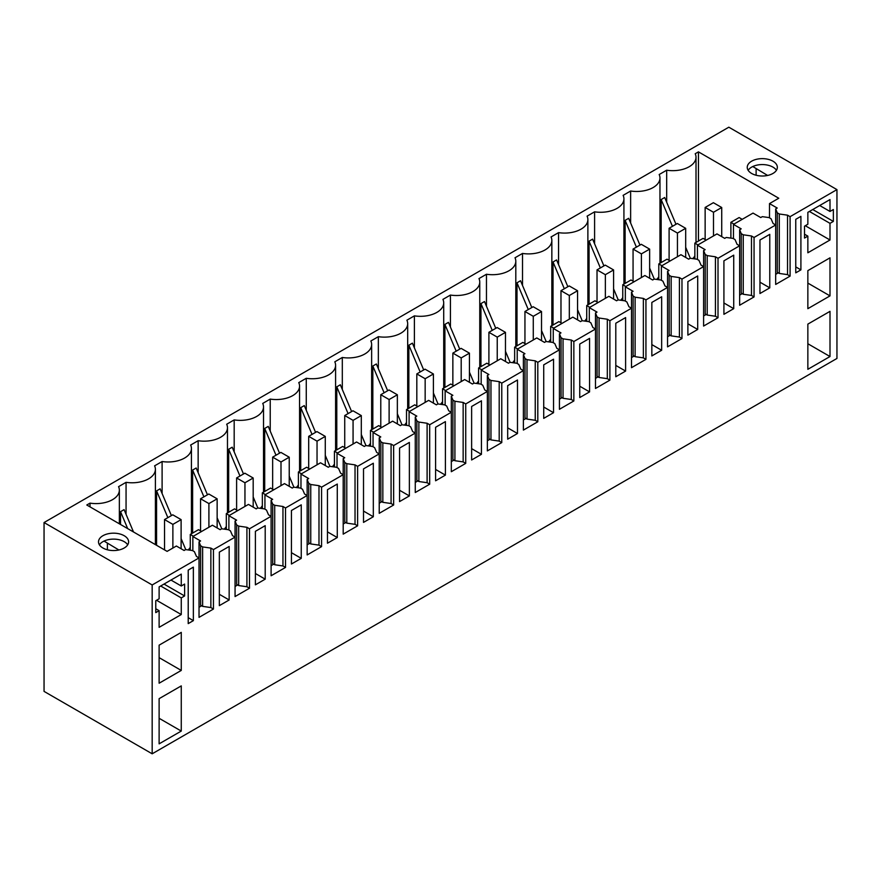 <?xml version="1.0" encoding="UTF-8"?>
<svg xmlns="http://www.w3.org/2000/svg" width="881" height="881" viewBox="0 0 881 881"><rect width="100%" height="100%" fill="white"/><g stroke="black" fill="none" stroke-linecap="round" stroke-linejoin="round"><path stroke-width="1.32" d="M152.171 753.806L44.05 691.387L44.05 522.543L152.171 584.962L152.171 753.806L836.95 358.457L836.95 189.613L728.829 127.194L44.05 522.543M836.95 189.613L790.092 216.66L790.092 276.116L787.526 274.63L779.289 273.44L777.284 272.284L777.659 273.187L775.676 274.332M790.092 216.66L787.526 215.173L779.289 213.984L777.284 212.839L775.676 208.94L775.676 224.985L754.059 237.474L751.482 235.987L743.245 234.798L741.24 233.641L739.644 229.743L741.185 228.851L733.466 224.391L753.024 213.092L760.755 217.552L762.296 216.66L769.047 217.585L771.051 218.741L773.111 223.499L775.676 224.985L775.676 284.442L790.092 276.116M754.059 237.474L754.059 296.919L751.482 295.443L743.245 294.254L741.24 293.098L741.615 294.001L739.644 295.146M739.644 229.743L739.644 245.799L718.015 258.276L715.438 256.789L707.201 255.6L705.207 254.455L703.6 250.556L705.141 249.664L697.422 245.204L716.98 233.906L724.711 238.366L726.252 237.474L733.003 238.399L735.007 239.555L737.067 244.312L739.644 245.799L739.644 305.244L754.059 296.919M718.015 258.276L718.015 317.733L715.438 316.246L707.201 315.057L705.207 313.9L705.571 314.803L703.6 315.949M703.6 250.556L703.6 266.602L681.971 279.09L679.405 277.603L671.157 276.414L669.164 275.257L667.556 271.359L669.097 270.467L661.378 266.007L680.947 254.708L688.667 259.168L690.208 258.276L696.97 259.201L698.963 260.358L701.023 265.115L703.6 266.602L703.6 326.058L718.015 317.733M681.971 279.09L681.971 338.535L679.405 337.049L671.157 335.87L669.164 334.714L669.538 335.617L667.556 336.762M667.556 271.359L667.556 287.415L645.938 299.892L643.361 298.406L635.124 297.216L633.12 296.071L631.512 292.173L633.065 291.281L625.334 286.821L644.903 275.522L652.623 279.982L654.176 279.09L660.926 280.015L662.919 281.171L664.979 285.929L667.556 287.415L667.556 346.861L681.971 338.535M645.938 299.892L645.938 359.349L643.361 357.862L635.124 356.673L633.12 355.517L633.494 356.42L631.512 357.565M631.512 292.173L631.512 308.218L609.894 320.706L607.317 319.219L599.08 318.03L597.076 316.874L595.479 312.975L597.021 312.083L589.301 307.623L608.859 296.324L616.59 300.784L618.132 299.892L624.882 300.817L626.887 301.974L628.946 306.731L631.512 308.218L631.512 367.674L645.938 359.349M609.894 320.706L609.894 380.151L607.317 378.665L599.08 377.486L597.076 376.33L597.45 377.233L595.479 378.367M595.479 312.975L595.479 329.031L573.85 341.509L571.273 340.022L563.036 338.833L561.043 337.687L559.435 333.778L560.977 332.897L553.257 328.437L572.826 317.138L580.546 321.598L582.088 320.706L588.838 321.631L590.843 322.787L592.902 327.545L595.479 329.031L595.479 388.477L609.894 380.151M573.85 341.509L573.85 400.965L571.273 399.478L563.036 398.289L561.043 397.133L561.417 398.036L559.435 399.181M559.435 333.778L559.435 349.834L537.806 362.322L535.241 360.836L527.003 359.646L524.999 358.49L523.391 354.591L524.944 353.699L517.213 349.239L536.782 337.941L544.502 342.401L546.044 341.509L552.805 342.434L554.799 343.59L556.858 348.347L559.435 349.834L559.435 409.291L573.85 400.965M537.806 362.322L537.806 421.768L535.241 420.281L527.003 419.092L524.999 417.946L525.373 418.849L523.391 419.984M523.391 354.591L523.391 370.648L501.774 383.125L499.197 381.638L490.959 380.449L488.955 379.304L487.358 375.394L488.9 374.513L481.18 370.053L500.738 358.754L508.458 363.214L510.011 362.322L516.762 363.247L518.755 364.404L520.825 369.161L523.391 370.648L523.391 430.093L537.806 421.768M501.774 383.125L501.774 442.581L499.197 441.095L490.959 439.905L488.955 438.749L489.329 439.652L487.358 440.797M487.358 375.394L487.358 391.45L465.73 403.939L463.153 402.452L454.915 401.262L452.922 400.106L451.314 396.208L452.856 395.316L445.136 390.856L464.694 379.557L472.425 384.017L473.967 383.125L480.718 384.05L482.722 385.206L484.781 389.964L487.358 391.45L487.358 450.907L501.774 442.581M465.73 403.939L465.73 463.384L463.153 461.897L454.915 460.708L452.922 459.563L453.286 460.466L451.314 461.6M451.314 396.208L451.314 412.264L429.686 424.741L427.109 423.254L418.871 422.065L416.878 420.92L415.27 417.01L416.812 416.118L409.092 411.669L428.662 400.37L436.381 404.831L437.923 403.939L444.674 404.864L446.678 406.02L448.737 410.777L451.314 412.264L451.314 471.709L465.73 463.384M429.686 424.741L429.686 484.198L427.109 482.711L418.871 481.522L416.878 480.365L417.253 481.268L415.27 482.414M415.27 417.01L415.27 433.067L393.642 445.555L391.076 444.068L382.839 442.879L380.834 441.722L379.226 437.824L380.779 436.932L373.048 432.472L392.618 421.173L400.337 425.633L401.89 424.741L408.641 425.666L410.634 426.822L412.693 431.58L415.27 433.067L415.27 492.523L429.686 484.198M393.642 445.555L393.642 505L391.076 503.514L382.839 502.324L380.834 501.179L381.209 502.082L379.226 503.216M379.226 437.824L379.226 453.88L357.609 466.357L355.032 464.871L346.795 463.681L344.79 462.536L343.194 458.627L344.735 457.735L337.016 453.286L356.574 441.987L364.305 446.447L365.846 445.555L372.597 446.48L374.601 447.636L376.661 452.394L379.226 453.88L379.226 513.326L393.642 505M357.609 466.357L357.609 525.814L355.032 524.327L346.795 523.138L344.79 521.981L345.165 522.885L343.194 524.03M343.194 458.627L343.194 474.683L321.565 487.171L318.988 485.684L310.751 484.495L308.757 483.339L307.15 479.44L308.691 478.548L300.972 474.088L320.53 462.789L328.261 467.249L329.802 466.357L336.553 467.282L338.557 468.439L340.617 473.196L343.194 474.683L343.194 534.139L357.609 525.814M321.565 487.171L321.565 546.616L318.988 545.13L310.751 543.94L308.757 542.795L309.121 543.698L307.15 544.832M307.15 479.44L307.15 495.496L285.521 507.974L282.955 506.487L274.707 505.298L272.714 504.141L271.106 500.243L272.647 499.351L264.928 494.902L284.497 483.603L292.217 488.063L293.758 487.171L300.52 488.096L302.513 489.252L304.573 494.01L307.15 495.496L307.15 554.942L321.565 546.616M285.521 507.974L285.521 567.43L282.955 565.943L274.707 564.754L272.714 563.598L273.088 564.501L271.106 565.646M271.106 500.243L271.106 516.299L249.488 528.787L246.911 527.301L238.674 526.111L236.67 524.955L235.062 521.056L236.615 520.164L228.884 515.704L248.453 504.406L256.173 508.866L257.726 507.974L264.476 508.899L266.469 510.055L268.529 514.812L271.106 516.299L271.106 575.756L285.521 567.43M249.488 528.787L249.488 588.233L246.911 586.746L238.674 585.557L236.67 584.411L237.044 585.314L235.062 586.449M235.062 521.056L235.062 537.113L213.444 549.59L210.867 548.103L202.63 546.914L200.626 545.757L199.029 541.859L200.571 540.967L192.851 536.518L212.409 525.219L220.14 529.679L221.682 528.787L228.432 529.712L230.437 530.869L232.496 535.626L235.062 537.113L235.062 596.558L249.488 588.233M213.444 549.59L213.444 609.046L210.867 607.56L202.63 606.37L200.626 605.214L201 606.117L199.029 607.262M119.353 523.81L119.353 490.144A23.302 13.457 -0 0 1 90.016 503.139L86.79 505L167.104 551.374L176.376 546.022L184.096 550.482L185.638 549.59L192.388 550.515L194.393 551.671L196.452 556.429L199.029 557.915L199.029 617.372L213.444 609.046M199.029 541.859L199.029 557.915L152.171 584.962M795.763 219.336L795.763 272.846L800.906 269.872L800.906 216.363L795.763 219.336M687.885 281.623L687.885 335.132L697.697 329.461L697.697 275.962L687.885 281.623M404.456 445.257L399.556 448.088L399.556 501.597L409.368 495.926L409.368 442.427L404.456 445.257M733.73 255.149L723.918 260.82L723.918 314.319L733.73 308.658L733.73 255.149M291.435 564.016L301.247 558.356L301.247 504.846L291.435 510.506L291.435 564.016M327.468 543.214L337.28 537.542L337.28 484.043L327.468 489.704L327.468 543.214M507.676 385.669L507.676 439.167L517.488 433.507L517.488 379.997L507.676 385.669M620.709 320.409L615.797 323.239L615.797 376.749L625.609 371.077L625.609 317.578L620.709 320.409M589.565 391.891L589.565 338.381L579.753 344.053L579.753 397.551L589.565 391.891L579.753 386.219M363.512 468.89L363.512 522.4L373.324 516.74L373.324 463.23L363.512 468.89M476.544 403.641L471.632 406.471L471.632 459.981L481.444 454.31L481.444 400.811L476.544 403.641M445.401 475.123L445.401 421.614L435.599 427.274L435.599 480.784L445.401 475.123L435.599 469.452M255.391 584.83L265.203 579.158L265.203 525.66L255.391 531.32L255.391 584.83M548.621 415.535L553.532 412.693L553.532 359.195L543.72 364.855L543.72 418.365L548.621 415.535M764.873 290.686L769.774 287.845L769.774 234.346L759.962 240.006L759.962 293.516L764.873 290.686M830.001 295.884L830.001 257.836L807.855 270.621L807.855 308.669L830.001 295.884L807.855 283.098M807.855 369.304L807.855 324.12L830.001 311.345L830.001 356.53L807.855 369.304M807.855 236.13L807.855 252.781L830.001 239.995L830.001 223.356L833.349 221.417L833.349 209.535L830.001 211.462L830.001 199.569L807.855 212.354L807.855 224.248L804.518 226.175L804.518 238.068L807.855 236.13L804.518 234.203M229.159 599.972L229.159 546.462L219.347 552.123L219.347 605.632L229.159 599.972L219.347 594.301M193.357 620.642L193.357 567.133L188.215 570.106L188.215 623.605L193.357 620.642L188.215 617.669M181.266 685.892L159.12 698.666L159.12 743.85L181.266 731.076L181.266 685.892M159.12 610.676L159.12 627.327L181.266 614.542L181.266 597.902L184.614 595.963L184.614 584.07L181.266 586.008L181.266 574.115L159.12 586.9L159.12 598.794L155.772 600.721L155.772 612.614L159.12 610.676L155.772 608.749M181.266 670.43L181.266 632.382L159.12 645.156L159.12 683.216L181.266 670.43L159.12 657.644M656.741 353.105L661.653 350.275L661.653 296.765L651.841 302.436L651.841 355.935L656.741 353.105M155.397 544.612L155.397 469.331A23.302 13.457 -0 0 1 126.06 482.325L118.561 486.664A23.302 13.457 -0 0 1 119.353 490.144M155.397 469.331A23.302 13.457 -0 0 0 154.604 465.851L162.104 461.523A23.302 13.457 -0 0 0 191.43 448.528A23.302 13.457 -0 0 0 190.637 445.048L198.148 440.709A23.302 13.457 -0 0 0 227.474 427.714A23.302 13.457 -0 0 0 226.681 424.235L234.181 419.907A23.302 13.457 -0 0 0 263.518 406.912A23.302 13.457 -0 0 0 262.725 403.432L270.225 399.093A23.302 13.457 -0 0 0 299.562 386.098A23.302 13.457 -0 0 0 298.758 382.618L306.269 378.29A23.302 13.457 -0 0 0 335.595 365.296A23.302 13.457 -0 0 0 334.802 361.816L342.313 357.477A23.302 13.457 -0 0 0 371.639 344.482A23.302 13.457 -0 0 0 370.846 341.002L378.345 336.674A23.302 13.457 -0 0 0 407.683 323.679A23.302 13.457 -0 0 0 406.89 320.199L414.389 315.861A23.302 13.457 -0 0 0 443.716 302.866A23.302 13.457 -0 0 0 442.923 299.386L450.433 295.058A23.302 13.457 -0 0 0 479.76 282.063A23.302 13.457 -0 0 0 478.967 278.583L486.466 274.244A23.302 13.457 -0 0 0 515.803 261.25A23.302 13.457 -0 0 0 515.011 257.77L522.51 253.442A23.302 13.457 -0 0 0 551.847 240.447A23.302 13.457 -0 0 0 551.054 236.967L558.554 232.628A23.302 13.457 -0 0 0 587.88 219.633A23.302 13.457 -0 0 0 587.087 216.153L594.598 211.825A23.302 13.457 -0 0 0 623.924 198.831A23.302 13.457 -0 0 0 623.131 195.351L630.631 191.012A23.302 13.457 -0 0 0 659.968 178.017A23.302 13.457 -0 0 0 659.175 174.537L666.675 170.209A23.302 13.457 -0 0 0 696.012 157.214A23.302 13.457 -0 0 0 695.208 153.734L698.446 151.862L778.771 198.236L769.498 203.588L769.498 217.849M775.676 208.94L777.229 208.048L769.498 203.588M747.848 169.769A15.054 8.689 -0 0 0 764.433 175.925A15.054 8.689 -0 0 0 777.339 167.324A15.054 8.689 -0 0 0 776.734 164.868A15.054 8.689 -0 0 0 760.149 158.723A15.054 8.689 -0 0 0 747.242 167.324A15.054 8.689 -0 0 0 747.848 169.769M117.79 533.523A15.054 8.689 -0 0 0 98.507 541.859A15.054 8.689 -0 0 0 109.321 550.207A15.054 8.689 -0 0 0 128.604 541.859A15.054 8.689 -0 0 0 117.79 533.523M787.526 215.173L787.526 274.63M751.482 235.987L751.482 295.443M715.438 256.789L715.438 316.246M679.405 277.603L679.405 337.049M643.361 298.406L643.361 357.862M607.317 319.219L607.317 378.665M571.273 340.022L571.273 399.478M535.241 360.836L535.241 420.281M499.197 381.638L499.197 441.095M463.153 402.452L463.153 461.897M427.109 423.254L427.109 482.711M391.076 444.068L391.076 503.514M355.032 464.871L355.032 524.327M318.988 485.684L318.988 545.13M282.955 506.487L282.955 565.943M246.911 527.301L246.911 586.746M210.867 548.103L210.867 607.56M800.906 269.872L795.763 266.899M697.697 329.461L687.885 323.801M409.368 495.926L399.556 490.265M733.73 308.658L723.918 302.987M301.247 558.356L291.435 552.684M337.28 537.542L327.468 531.882M517.488 433.507L507.676 427.836M625.609 371.077L615.797 365.417M373.324 516.74L363.512 511.068M481.444 454.31L471.632 448.649M265.203 579.158L255.391 573.498M553.532 412.693L543.72 407.033M769.774 287.845L759.962 282.184M830.001 356.53L807.855 343.744M830.001 239.995L805.289 225.734M830.001 223.356L809.408 211.462M776.436 170.286A15.054 8.689 -0 0 0 762.296 164.571A15.054 8.689 -0 0 0 748.156 170.286M830.001 211.462L819.704 205.515M767.615 175.451L752.77 166.531M833.349 221.417L812.756 209.535M756.118 175.242L756.118 168.811M181.266 731.076L159.12 718.29M127.701 544.832A15.054 8.689 -0 0 0 117.79 539.469A15.054 8.689 -0 0 0 99.41 544.832M118.88 549.986L104.035 541.077M181.266 586.008L170.969 580.061M107.383 543.346L107.383 549.788M184.614 595.963L164.009 584.07M181.266 597.902L160.672 586.008M181.266 614.542L156.554 600.28M661.653 350.275L651.841 344.603M133.505 531.981L124.078 509.625L120.543 511.674L120.543 524.492M126.06 482.325L126.06 514.328M171.41 515.594L160.122 488.823L156.576 490.871L156.576 545.295M162.104 493.514L162.104 461.523M188.149 549.942A23.302 13.457 -0 0 0 190.274 547.244M207.453 494.792L196.166 468.009L192.62 470.058L192.62 533.082M198.148 472.712L198.148 440.709M224.192 529.129A23.302 13.457 -0 0 0 226.318 526.442M243.497 473.978L232.21 447.207L228.664 449.255L228.664 512.268M234.181 451.898L234.181 419.907M260.236 508.326A23.302 13.457 -0 0 0 262.351 505.628M279.53 453.175L268.242 426.393L264.707 428.441L264.707 491.466M270.225 431.095L270.225 399.093M296.28 487.512A23.302 13.457 -0 0 0 298.395 484.825M315.574 432.362L304.286 405.59L300.74 407.639L300.74 470.652M306.269 410.293L306.269 378.29M332.313 466.71A23.302 13.457 -0 0 0 334.439 464.012M351.618 411.559L340.33 384.777L336.784 386.825L336.784 449.85M342.313 389.479L342.313 357.477M368.357 445.896A23.302 13.457 -0 0 0 370.483 443.209M387.662 390.746L376.363 363.974L372.828 366.022L372.828 429.036M378.345 368.676L378.345 336.674M404.401 425.094A23.302 13.457 -0 0 0 406.515 422.395M423.695 369.943L412.407 343.161L408.861 345.209L408.861 408.233M414.389 347.863L414.389 315.861M440.434 404.28A23.302 13.457 -0 0 0 442.559 401.593M459.739 349.129L448.451 322.358L444.905 324.406L444.905 387.42M450.433 327.06L450.433 295.058M476.478 383.477A23.302 13.457 -0 0 0 478.603 380.779M495.783 328.327L484.495 301.544L480.949 303.593L480.949 366.617M486.466 306.247L486.466 274.244M512.522 362.664A23.302 13.457 -0 0 0 514.647 359.977M531.816 307.513L520.528 280.742L516.993 282.79L516.993 345.804M522.51 285.444L522.51 253.442M548.566 341.861A23.302 13.457 -0 0 0 550.68 339.163M567.86 286.71L556.572 259.928L553.026 261.976L553.026 325.001M558.554 264.63L558.554 232.628M584.599 321.047A23.302 13.457 -0 0 0 586.724 318.36M603.903 265.897L592.616 239.125L589.07 241.174L589.07 304.187M594.598 243.828L594.598 211.825M620.642 300.245A23.302 13.457 -0 0 0 622.768 297.547M639.947 245.094L628.66 218.312L625.114 220.36L625.114 283.385M630.631 223.014L630.631 191.012M656.686 279.431A23.302 13.457 -0 0 0 658.801 276.744M675.98 224.281L664.692 197.509L661.157 199.558L661.157 262.571M666.675 170.209L666.675 202.212M692.73 258.629A23.302 13.457 -0 0 0 694.845 255.931M698.446 241.042L698.446 151.862M777.284 212.839L777.284 272.284M779.289 213.984L779.289 273.44M90.016 503.139L90.016 506.872M733.466 224.391L733.466 238.663M741.24 233.641L741.24 293.098M743.245 234.798L743.245 294.254M697.422 245.204L697.422 259.466M705.207 254.455L705.207 313.9M707.201 255.6L707.201 315.057M661.378 266.007L661.378 280.279M669.164 275.257L669.164 334.714M671.157 276.414L671.157 335.87M625.334 286.821L625.334 301.082M633.12 296.071L633.12 355.517M635.124 297.216L635.124 356.673M589.301 307.623L589.301 321.895M597.076 316.874L597.076 376.33M599.08 318.03L599.08 377.486M553.257 328.437L553.257 342.698M561.043 337.687L561.043 397.133M563.036 338.833L563.036 398.289M517.213 349.239L517.213 363.512M524.999 358.49L524.999 417.946M527.003 359.646L527.003 419.092M481.18 370.053L481.18 384.314M488.955 379.304L488.955 438.749M490.959 380.449L490.959 439.905M445.136 390.856L445.136 405.128M452.922 400.106L452.922 459.563M454.915 401.262L454.915 460.708M409.092 411.669L409.092 425.93M416.878 420.92L416.878 480.365M418.871 422.065L418.871 481.522M373.048 432.472L373.048 446.744M380.834 441.722L380.834 501.179M382.839 442.879L382.839 502.324M337.016 453.286L337.016 467.547M344.79 462.536L344.79 521.981M346.795 463.681L346.795 523.138M300.972 474.088L300.972 488.36M308.757 483.339L308.757 542.795M310.751 484.495L310.751 543.94M264.928 494.902L264.928 509.163M272.714 504.141L272.714 563.598M274.707 505.298L274.707 564.754M228.884 515.704L228.884 529.977M236.67 524.955L236.67 584.411M238.674 526.111L238.674 585.557M192.851 536.518L192.851 550.779M200.626 545.757L200.626 605.214M202.63 546.914L202.63 606.37M127.679 528.611L120.543 511.674M167.864 517.643L156.576 490.871M185.748 549.612L181.112 538.599M203.907 496.829L192.62 470.058M221.792 528.798L217.144 517.786M239.951 476.026L228.664 449.255M257.836 507.996L253.188 496.983M275.995 455.213L264.707 428.441M293.869 487.182L289.232 476.169M312.028 434.41L300.74 407.639M329.912 466.379L325.276 455.367M348.072 413.596L336.784 386.825M365.956 445.566L361.309 434.553M384.116 392.794L372.828 366.022M402 424.763L397.353 413.751M420.16 371.98L408.861 345.209M438.033 403.95L433.397 392.937M456.193 351.178L444.905 324.406M474.077 383.147L469.441 372.134M492.237 330.375L480.949 303.593M510.121 362.333L505.474 351.321M528.281 309.561L516.993 282.79M546.165 341.531L541.518 330.518M564.314 288.759L553.026 261.976M582.198 320.717L577.562 309.705M600.357 267.945L589.07 241.174M618.242 299.914L613.594 288.902M636.401 247.143L625.114 220.36M654.286 279.101L649.638 268.088M672.445 226.329L661.157 199.558M690.319 258.298L685.682 247.286M742.209 219.336L739.126 217.552L730.889 222.309L730.889 238.112M733.972 224.093L730.889 222.309M721.726 236.637L721.726 207.509L713.379 202.696L705.141 207.453L705.141 239.555M721.726 207.509L713.489 212.266L705.141 207.453M713.489 212.266L713.489 235.921M706.177 240.15L703.082 238.366L694.845 243.123L694.845 258.915M697.939 244.907L694.845 243.123M685.682 257.45L685.682 228.322L677.335 223.499L669.097 228.256L669.097 260.358M685.682 228.322L677.445 233.069L669.097 228.256M677.445 233.069L677.445 256.734M670.133 260.952L667.038 259.168L658.801 263.926L658.801 279.729M661.895 265.71L658.801 263.926M649.638 278.253L649.638 249.125L641.302 244.312L633.065 249.07L633.065 281.171M649.638 249.125L641.401 253.882L633.065 249.07M641.401 253.882L641.401 277.537M634.089 281.766L631.005 279.982L622.768 284.739L622.768 300.531M625.851 286.523L622.768 284.739M613.594 299.066L613.594 269.938L605.258 265.115L597.021 269.872L597.021 301.974M613.594 269.938L605.357 274.685L597.021 269.872M605.357 274.685L605.357 298.351M598.045 302.568L594.961 300.784L586.724 305.542L586.724 321.345M589.807 307.326L586.724 305.542M577.562 319.869L577.562 290.741L569.214 285.929L560.977 290.686L560.977 322.787M577.562 290.741L569.324 295.498L560.977 290.686M569.324 295.498L569.324 319.153M562.012 323.382L558.917 321.598L550.68 326.355L550.68 342.147M553.775 328.139L550.68 326.355M541.518 340.683L541.518 311.544L533.181 306.731L524.944 311.489L524.944 343.59M541.518 311.544L533.28 316.301L524.944 311.489M533.28 316.301L533.28 339.967M525.968 344.185L522.885 342.401L514.647 347.158L514.647 362.961M517.731 348.942L514.647 347.158M505.474 361.485L505.474 332.357L497.137 327.545L488.9 332.302L488.9 364.404M505.474 332.357L497.236 337.115L488.9 332.302M497.236 337.115L497.236 360.77M489.924 364.998L486.841 363.214L478.603 367.972L478.603 383.764M481.687 369.756L478.603 367.972M469.441 382.299L469.441 353.16L461.093 348.347L452.856 353.105L452.856 385.206M469.441 353.16L461.192 357.917L452.856 353.105M461.192 357.917L461.192 381.583M453.891 385.801L450.797 384.017L442.559 388.774L442.559 404.577M445.654 390.558L442.559 388.774M433.397 403.102L433.397 373.973L425.049 369.161L416.812 373.918L416.812 406.02M433.397 373.973L425.16 378.731L416.812 373.918M425.16 378.731L425.16 402.386M417.847 406.615L414.753 404.831L406.515 409.588L406.515 425.38M409.61 411.372L406.515 409.588M397.353 423.915L397.353 394.776L389.017 389.964L380.779 394.721L380.779 426.822M397.353 394.776L389.116 399.534L380.779 394.721M389.116 399.534L389.116 423.199M381.803 427.417L378.72 425.633L370.483 430.391L370.483 446.182M373.566 432.175L370.483 430.391M361.309 444.718L361.309 415.59L352.973 410.777L344.735 415.535L344.735 447.636M361.309 415.59L353.072 420.347L344.735 415.535M353.072 420.347L353.072 444.002M345.759 448.231L342.676 446.447L334.439 451.204L334.439 466.996M337.522 452.988L334.439 451.204M325.276 465.531L325.276 436.392L316.929 431.58L308.691 436.337L308.691 468.439M325.276 436.392L317.039 441.15L308.691 436.337M317.039 441.15L317.039 464.816M309.727 469.033L306.632 467.249L298.395 472.007L298.395 487.799M301.489 473.791L298.395 472.007M289.232 486.334L289.232 457.206L280.885 452.394L272.647 457.151L272.647 489.252M289.232 457.206L280.995 461.963L272.647 457.151M280.995 461.963L280.995 485.618M273.683 489.847L270.588 488.063L262.351 492.82L262.351 508.612M265.445 494.604L262.351 492.82M253.188 507.148L253.188 478.009L244.852 473.196L236.615 477.954L236.615 510.055M253.188 478.009L244.951 482.766L236.615 477.954M244.951 482.766L244.951 506.432M237.639 510.65L234.555 508.866L226.318 513.623L226.318 529.415M229.401 515.407L226.318 513.623M217.144 527.95L217.144 498.822L208.808 494.01L200.571 498.767L200.571 530.869M217.144 498.822L208.907 503.58L200.571 498.767M208.907 503.58L208.907 527.234M201.595 531.463L198.511 529.679L190.274 534.437L190.274 550.229M193.357 536.221L190.274 534.437M181.112 548.764L181.112 519.625L172.764 514.812L164.527 519.57L164.527 549.887M181.112 519.625L172.874 524.382L164.527 519.57M172.874 524.382L172.874 548.048M191.43 533.765L191.43 448.528M227.474 512.951L227.474 427.714M263.518 492.149L263.518 406.912M299.562 471.335L299.562 386.098M335.595 450.532L335.595 365.296M371.639 429.719L371.639 344.482M407.683 408.916L407.683 323.679M443.716 388.103L443.716 302.866M479.76 367.3L479.76 282.063M515.803 346.486L515.803 261.25M551.847 325.684L551.847 240.447M587.88 304.87L587.88 219.633M623.924 284.067L623.924 198.831M659.968 263.254L659.968 178.017M696.012 242.451L696.012 157.214"/></g></svg>
